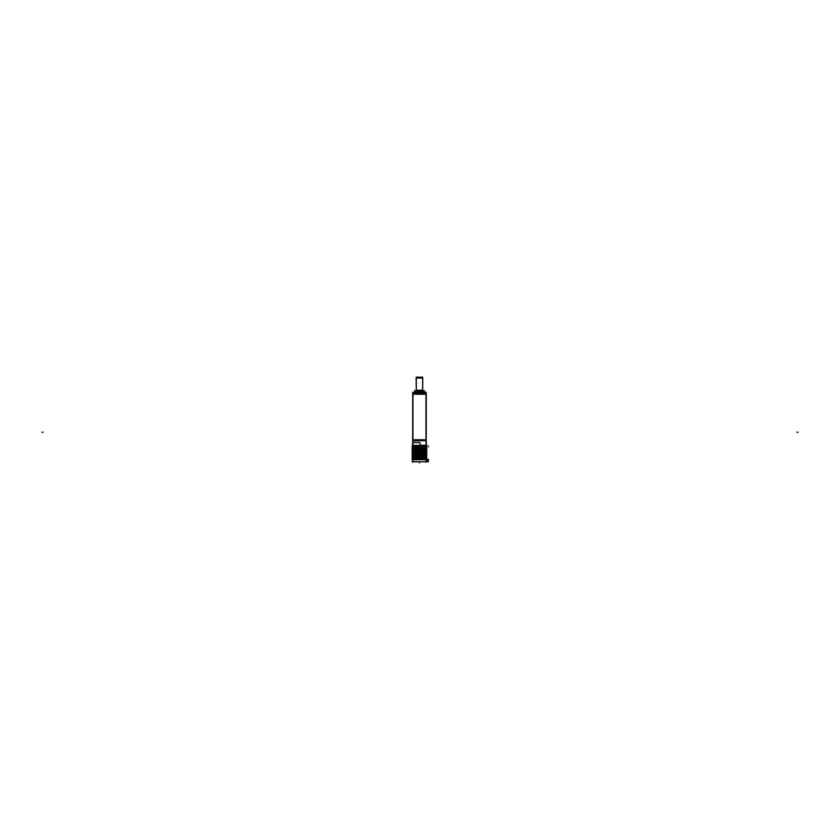 <?xml version="1.0" encoding="UTF-8"?>
<svg xmlns="http://www.w3.org/2000/svg" width="840" height="840" viewBox="0 0 840 840"><rect width="100%" height="100%" fill="white"/><g stroke="black" fill="none" stroke-linecap="round" stroke-linejoin="round"><path stroke-width="1.26" d="M425.995 445.904L412.923 446.166L425.995 445.904M412.923 446.607L425.995 446.355L412.923 446.607M412.923 446.744L425.995 446.492L412.923 446.744M412.923 447.216L425.995 446.933L412.923 447.216M412.923 447.237L425.995 446.964L412.923 447.237M412.923 447.678L425.995 447.426L412.923 447.678M412.923 447.815L425.995 447.562L412.923 447.815M412.923 448.287L425.995 448.004L412.923 448.308M412.923 448.749L425.995 448.497L412.923 448.749M412.923 448.886L425.995 448.634L412.923 448.886M412.923 449.348L425.995 449.075L412.923 449.348M412.923 449.82L425.995 449.568L412.923 449.82M412.923 449.957L425.995 449.705L412.923 449.957M412.923 450.419L425.995 450.145L412.923 450.419M425.995 450.167L412.923 450.45L425.995 450.167M412.923 450.891L425.995 450.639L412.923 450.891M412.923 451.028L425.995 450.776L412.923 451.028M412.923 451.49L425.995 451.217L412.923 451.521M412.923 451.962L425.995 451.71L412.923 451.962M412.923 452.099L425.995 451.846L412.923 452.099M412.923 452.56L425.995 452.288L412.923 452.56M412.923 453.033L425.995 452.781L412.923 453.033M412.923 453.169L425.995 452.918L412.923 453.169M412.923 453.632L425.995 453.358L412.923 453.663M412.923 454.104L425.995 453.852L412.923 454.104M412.923 454.241L425.995 453.989L412.923 454.241M412.923 454.703L425.995 454.43L412.923 454.703M412.923 455.175L425.995 454.923L412.923 455.175M412.923 455.312L425.995 455.06L412.923 455.312M412.923 455.774L425.995 455.501L412.923 455.774M412.923 455.805L425.995 455.522L412.923 455.805M412.923 456.246L425.995 455.994L412.923 456.246M412.923 456.382L425.995 456.131L412.923 456.382M412.923 456.844L425.995 456.572L412.923 456.876M412.923 457.317L425.995 457.065L412.923 457.317M412.923 457.454L425.995 457.202L412.923 457.454M412.923 457.916L425.995 457.632L412.923 457.916M412.923 458.388L425.995 458.136L412.923 458.388M412.923 458.524L425.995 458.272L412.923 458.524M412.923 458.987L425.995 458.703L412.923 459.018M412.923 459.449L425.995 459.207L412.923 459.449M414.278 459.564L425.995 459.344L414.278 459.564M412.986 393.162A0.819 0.819 0 0 1 413.826 392.312L412.986 394.254M425.933 393.162A0.819 0.819 0 0 0 425.093 392.312L425.943 394.254M414.656 392.343L414.656 390.631L414.656 392.343L414.666 390.631L414.656 392.312L414.666 390.631L415.884 390.631M424.452 390.663L423.056 390.663L424.263 390.631L424.263 392.343M419.244 392.028L420.021 392.028M420.21 392.312L419.066 392.312M416.262 378.084L416.262 390.317L416.136 378.084L422.782 378.084L422.656 390.317L422.656 378.084M412.955 440.706L412.955 393.32M426.258 439.688L426.258 445.399L412.661 445.399L412.692 439.688M412.692 439.793L426.227 439.793M412.692 393.32L426.227 393.32L426.227 440.706L412.692 440.706L412.692 393.32M412.692 394.233L426.227 394.233M425.964 440.706L425.964 393.32M425.995 439.362L425.995 462.2M412.923 439.362L412.923 462.2M426.626 459.06L426.185 459.837M426.163 459.564L414.278 459.795L426.206 459.186L412.713 459.606L412.461 458.787M426.794 459.07L426.185 461.8L412.734 461.8L412.734 459.606M426.626 457.989L426.457 458.934M426.794 458L426.174 458.472M426.626 456.918L426.457 457.863M426.794 456.929L426.174 457.401M426.626 455.847L426.457 456.803M426.794 455.858L426.174 456.33M426.626 454.776L426.457 455.731M426.794 454.786L426.174 455.259M426.626 453.705L426.457 454.661M426.794 453.716L426.174 454.188M426.626 452.634L426.457 453.59M426.794 452.644L426.174 453.117M426.636 450.503L426.038 450.965L426.636 450.503M426.626 448.361L426.457 449.306M426.794 448.361L426.174 448.833M426.626 447.29L426.457 448.235M426.794 447.29L426.174 447.762M426.206 445.914A0.819 0.619 -90 0 1 426.794 445.284A0.819 0.619 90 0 1 426.804 445.284A0.819 0.619 -90 0 1 426.825 445.284L426.794 445.284A0.819 0.619 90 0 0 426.195 445.904M412.115 445.284A0.819 0.619 90 0 1 412.734 446.135L412.734 446.135A0.819 0.619 -90 0 0 412.125 445.284L412.115 445.284A0.819 0.619 -90 0 0 412.094 445.284L412.115 445.284A0.819 0.619 90 0 0 412.094 445.284M419.507 442.544L412.797 442.544M420.2 443.394A0.819 0.819 0 0 0 419.349 442.544M420.2 443.331L420.2 445.326M417.953 445.284L426.153 445.284M412.881 446.166L414.162 446.135M412.745 446.166L426.153 445.872M415.37 446.103L412.881 446.177M412.713 446.596L426.206 446.344L412.713 446.596M412.125 446.754L426.794 446.46L426.174 446.933L426.794 447.416L412.125 447.709L412.745 447.237L412.125 446.754M412.713 447.668L426.206 447.416L412.713 447.668M412.125 447.825L426.794 447.531L426.174 448.004L426.794 448.487L412.125 448.781L412.745 448.308L412.125 447.825M412.713 448.739L426.206 448.476L412.713 448.739M412.125 448.896L426.794 448.602L426.174 449.075L426.794 449.558L412.125 449.852L412.745 449.379L412.125 448.896M412.713 449.81L426.206 449.547L412.713 449.81M426.174 450.156L412.125 450.923L412.745 450.45L412.125 449.967L426.185 450.167M412.713 450.881L426.206 450.618L412.713 450.881M412.745 451.511L426.794 450.744L426.174 451.217L426.794 451.7L412.734 451.531M412.713 451.952L426.206 451.689L412.713 451.952M412.125 452.109L426.794 451.815L426.174 452.288L426.794 452.77L412.125 453.065L412.745 452.592L412.125 452.109M412.713 453.022L426.206 452.76L412.713 453.022M412.125 453.18L426.794 452.886L426.174 453.358L426.794 453.842L412.125 454.125L412.745 453.663L412.125 453.18M412.713 454.094L426.206 453.831L412.713 454.094M412.125 454.251L426.794 453.957L426.174 454.43L426.794 454.913L412.125 455.196L412.745 454.734L412.125 454.251M412.713 455.165L426.206 454.902L412.713 455.165M426.174 455.511L412.125 456.267L412.745 455.805L412.125 455.322L426.185 455.522M412.713 456.236L426.206 455.973L412.713 456.236M412.125 456.393L426.794 456.099L426.174 456.572L426.794 457.055L412.125 457.338L412.745 456.866L412.125 456.393M412.713 457.306L426.206 457.044L412.713 457.306M412.125 457.464L426.794 457.17L426.174 457.643L426.794 458.126L412.125 458.409L412.745 457.937L412.125 457.464M412.713 458.378L426.206 458.115L412.713 458.378M412.125 458.535L426.794 458.241L426.174 458.714L426.794 459.197L412.125 459.48L412.745 459.007L412.125 458.535M412.661 461.759L426.258 461.759M413.511 461.8L425.407 461.8M412.734 461.276L412.01 461.276L412.734 461.36M426.185 461.36L426.909 461.276L426.185 461.276M426.195 393.11L412.724 393.11L426.195 393.131L426.195 394.254M412.724 393.11L412.724 394.254M413.574 392.312L425.344 392.312M425.114 392.312L425.943 393.131L412.986 393.131L413.805 392.312L412.724 392.312L412.724 393.162L426.195 393.162L426.195 392.312L425.145 392.312M414.467 390.663L415.863 390.663M423.161 392.332L423.161 391.052L421.796 391.072L421.774 390.254L421.754 391.104L423.161 391.104A0.819 0.819 0 0 0 422.32 390.254M417.123 391.104L417.123 392.028L417.123 391.072L421.796 391.072L421.796 392.028L421.796 391.072L423.161 391.072L421.754 391.052L421.754 392.028M417.029 392.332L417.029 391.052L421.89 391.052L421.89 392.332M415.758 392.332L415.758 391.052L417.165 391.052L417.165 392.028M416.577 390.254L416.577 390.254A0.819 0.819 0 0 0 415.758 391.104L417.165 391.104L417.144 390.254M422.457 390.254L416.462 390.254M417.029 390.254L417.029 391.104L421.89 391.104L421.89 390.254M416.272 390.306L416.272 377.16L422.656 377.16L422.646 390.306M417.123 392.028L417.123 391.072L415.758 391.072L421.796 391.072L421.796 390.254M428.379 446.177L428.379 446.712M426.29 443.331L426.29 445.284M426.048 446.135A0.819 0.609 90 0 1 426.668 445.284M428.379 459.522L428.379 461.8L428.379 459.522M419.465 461.8L419.465 462.84L419.465 461.8M427.697 459.375L427.697 461.8L427.697 459.375M416.409 445.399L416.409 446.366M42 432.254L43.082 432.254L42 432.254M796.919 432.254L798 432.254L796.919 432.254M422.656 390.317L422.656 377.16L422.656 390.317M412.986 393.131L425.943 393.131M417.123 390.254L417.123 391.072M416.262 390.317L416.262 377.16L416.262 390.317"/></g></svg>
